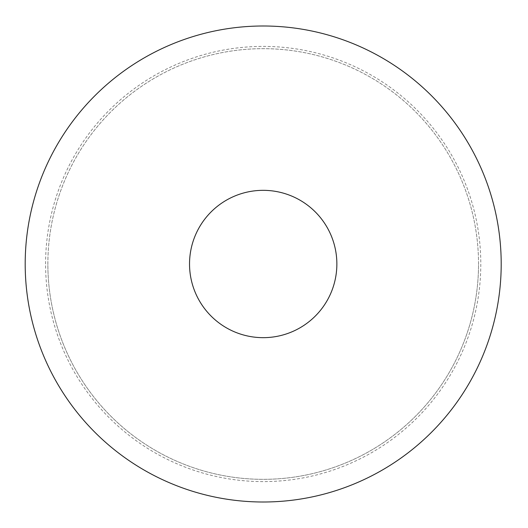 <?xml version="1.0" encoding="UTF-8"?>
<svg xmlns="http://www.w3.org/2000/svg" width="528" height="528" viewBox="0 0 528 528"><rect width="100%" height="100%" fill="white"/><g stroke="black" fill="none" stroke-linecap="round" stroke-linejoin="round"><path stroke-width="0.4" stroke-dasharray="2.64 1.98" d="M47.857 264A215.338 215.338 0 0 1 263.195 48.662A215.338 215.338 0 0 1 478.533 264A215.338 215.338 0 0 1 263.195 479.338A215.338 215.338 0 0 1 47.857 264M336.864 264A73.669 73.669 0 0 0 226.36 200.204A73.669 73.669 0 0 0 226.36 327.796A73.669 73.669 0 0 0 336.864 264M478.533 264A215.338 215.338 0 0 0 155.529 77.517A215.338 215.338 0 0 0 155.529 450.483A215.338 215.338 0 0 0 478.533 264M501.197 264A238.003 238.003 0 0 0 144.197 57.882A238.003 238.003 0 0 0 144.197 470.118A238.003 238.003 0 0 0 501.197 264M45.593 264A217.602 217.602 0 0 1 371.996 75.55A217.602 217.602 0 0 1 371.996 452.45A217.602 217.602 0 0 1 45.593 264"/><path stroke-width="0.79" d="M336.864 264A73.669 73.669 0 0 0 226.36 200.204A73.669 73.669 0 0 0 226.36 327.796A73.669 73.669 0 0 0 336.864 264M501.197 264A238.003 238.003 0 0 0 144.197 57.882A238.003 238.003 0 0 0 144.197 470.118A238.003 238.003 0 0 0 501.197 264"/></g></svg>
